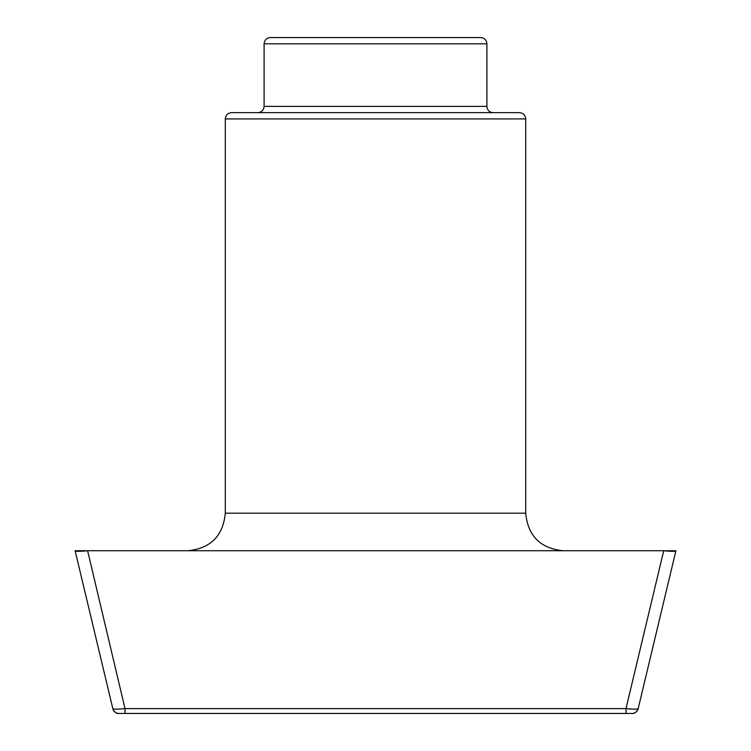 <?xml version="1.0" encoding="UTF-8"?>
<svg xmlns="http://www.w3.org/2000/svg" width="751" height="751" viewBox="0 0 751 751"><rect width="100%" height="100%" fill="white"/><g stroke="black" fill="none" stroke-linecap="round" stroke-linejoin="round"><path stroke-width="1.13" d="M663.715 550.755L625.996 708.597L625.996 713.45L632.089 713.45L125.004 713.45L125.004 708.597C117.578 709.338 113.514 709.338 112.819 708.597L75.109 550.736L87.614 550.736L125.004 708.597L625.996 708.597C633.422 709.338 637.486 709.338 638.181 708.597L675.9 550.802L663.715 550.755C671.141 551.506 675.205 551.506 675.9 550.755L675.9 550.736M75.1 550.736L75.1 550.765C75.795 551.506 79.859 551.506 87.285 550.755M125.004 713.45L118.911 713.45L125.004 713.45M663.386 550.736L87.614 550.736M225.3 513.186L525.7 513.186L525.7 118.911L225.3 118.911L225.3 513.186C223.075 535.989 210.562 548.512 187.75 550.736M225.3 118.911C225.675 115.11 227.76 113.026 231.561 112.65L519.439 112.65C523.24 113.026 525.334 115.11 525.7 118.911M264.099 106.389L486.901 106.389L486.901 43.811L264.099 43.811L264.099 106.389C263.732 110.19 261.648 112.274 257.846 112.65M264.099 43.811C264.474 40.01 266.558 37.925 270.36 37.55L480.64 37.55C484.442 37.925 486.526 40.01 486.901 43.811M638.181 708.644C636.641 712.108 634.614 713.713 632.089 713.45A6.261 6.252 90 0 0 638.162 708.691M112.838 708.691A6.261 6.252 -90 0 0 118.911 713.45C116.386 713.713 114.359 712.108 112.819 708.644M525.7 513.186C527.925 535.989 540.438 548.512 563.25 550.736M486.901 106.389C487.268 110.19 489.352 112.274 493.154 112.65"/></g></svg>
